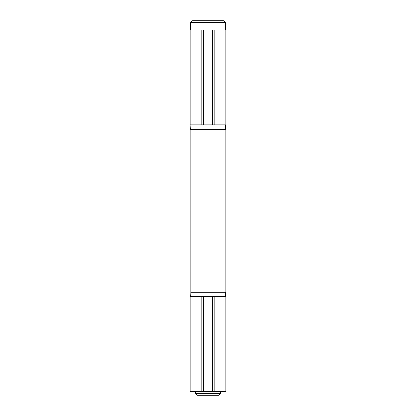 <?xml version="1.0" encoding="UTF-8"?>
<svg xmlns="http://www.w3.org/2000/svg" width="416" height="416" viewBox="0 0 416 416"><rect width="100%" height="100%" fill="white"/><g stroke="black" fill="none" stroke-linecap="round" stroke-linejoin="round"><path stroke-width="0.62" d="M225.352 22.625L223.522 20.8L192.478 20.8L190.648 22.625L225.352 22.625L190.648 22.625L190.648 29.931L190.648 22.625L192.478 20.8L223.522 20.8L225.352 22.625L225.352 29.931L225.352 22.625M195.582 393.375L197.408 395.2L218.592 395.2L220.418 393.375L195.582 393.375L220.418 393.375L220.418 391.55L220.418 393.375L218.592 395.2L197.408 395.2L195.582 393.375L195.582 391.55L195.582 393.375M207.906 29.931L212.659 29.931L212.659 124.904L208.094 124.904L208.094 29.931L208.094 124.904L207.906 29.931L207.906 124.904L203.341 124.904L203.341 29.931L207.906 29.931L203.341 29.931L203.341 124.904L201.1 124.904L201.1 29.931L203.341 29.931M202.732 124.904L190.107 124.904L201.1 124.904L201.1 29.931L190.102 29.931L202.732 29.931M225.898 124.904L225.898 29.931L214.9 29.931L214.9 124.904L225.898 124.904L212.659 124.904L212.659 29.931L214.9 29.931L214.9 124.904L213.268 124.904M212.659 124.904L208.094 124.904M207.906 124.904L203.341 124.904M225.893 29.931L213.268 29.931M212.659 29.931L208.094 29.931M225.352 129.282L190.835 129.47L225.352 129.282L225.352 125.086L190.648 125.086L225.352 125.086L225.352 129.282M190.835 124.904L190.648 129.282L190.835 124.904M212.659 296.577L212.659 391.55L208.094 391.55L208.094 296.577L214.9 296.577L214.9 391.55L225.898 391.55L212.659 391.55L212.659 296.577L208.094 296.577L208.094 391.55L212.659 391.55M203.341 391.55L207.906 391.55L207.906 296.577L207.906 391.55L203.341 391.55L203.341 296.577L207.906 296.577L203.341 296.577L203.341 391.55L201.1 391.55L201.1 296.577L203.341 296.577M202.732 391.55L190.107 391.55L201.1 391.55L201.1 296.577L190.102 296.577L202.732 296.577M225.898 391.55L225.898 296.577L214.9 296.577L214.9 391.55L213.268 391.55M225.893 296.577L213.268 296.577M225.352 296.395L190.835 296.577L225.352 296.395L225.352 292.193L190.648 292.193L225.352 292.193L225.352 296.395M190.835 292.011L190.648 296.395L190.835 292.011M190.102 292.011L225.898 292.011L190.107 292.011L190.102 129.47L225.898 129.47L190.107 129.47M190.102 124.904L190.102 29.931M190.102 391.55L190.102 296.577M225.898 292.011L225.898 129.47"/></g></svg>
